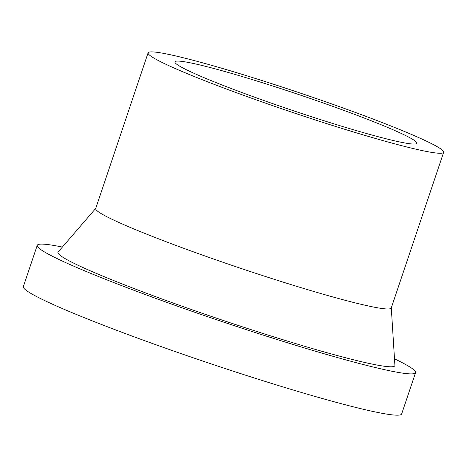 <?xml version="1.0" encoding="UTF-8"?>
<svg xmlns="http://www.w3.org/2000/svg" width="467" height="467" viewBox="0 0 467 467"><rect width="100%" height="100%" fill="white"/><g stroke="black" fill="none" stroke-linecap="round" stroke-linejoin="round"><path stroke-width="0.7" d="M394.498 358.837A199.578 13.321 -161.4 0 1 415.56 372.654A199.578 13.321 -161.4 0 1 304.449 347.938A199.578 13.321 -161.4 0 1 104.812 279.05A199.578 13.321 -161.4 0 1 37.243 245.338A199.578 13.321 -161.4 0 1 62.374 247.066M415.56 372.654L401.661 413.943A199.578 13.321 -161.4 0 1 290.556 389.221A199.578 13.321 -161.4 0 1 90.913 320.333A199.578 13.321 -161.4 0 1 23.35 286.627L37.243 245.338M443.65 152.3L391.247 308.01A155.925 10.408 -161.4 0 1 304.443 288.694A155.925 10.408 -161.4 0 1 148.477 234.878A155.925 10.408 -161.4 0 1 95.694 208.545L148.092 52.835A155.925 10.408 -161.4 0 1 234.895 72.151A155.925 10.408 -161.4 0 1 390.867 125.967A155.925 10.408 -161.4 0 1 443.65 152.3A155.925 10.408 -161.4 0 1 356.846 132.99A155.925 10.408 -161.4 0 1 200.88 79.174A155.925 10.408 -161.4 0 1 148.092 52.835M391.293 307.876L394.907 365.369A177.752 11.868 -161.4 0 1 297.993 344.302A177.752 11.868 -161.4 0 1 118.11 282.325A177.752 11.868 -161.4 0 1 58.101 252.017L95.735 208.41M218.13 83.424A127.608 8.517 -161.4 0 1 174.932 61.872A127.608 8.517 -161.4 0 1 245.969 77.674A127.608 8.517 -161.4 0 1 373.612 121.718A127.608 8.517 -161.4 0 1 416.815 143.27A127.608 8.517 -161.4 0 1 345.773 127.468A127.608 8.517 -161.4 0 1 218.13 83.424"/></g></svg>

